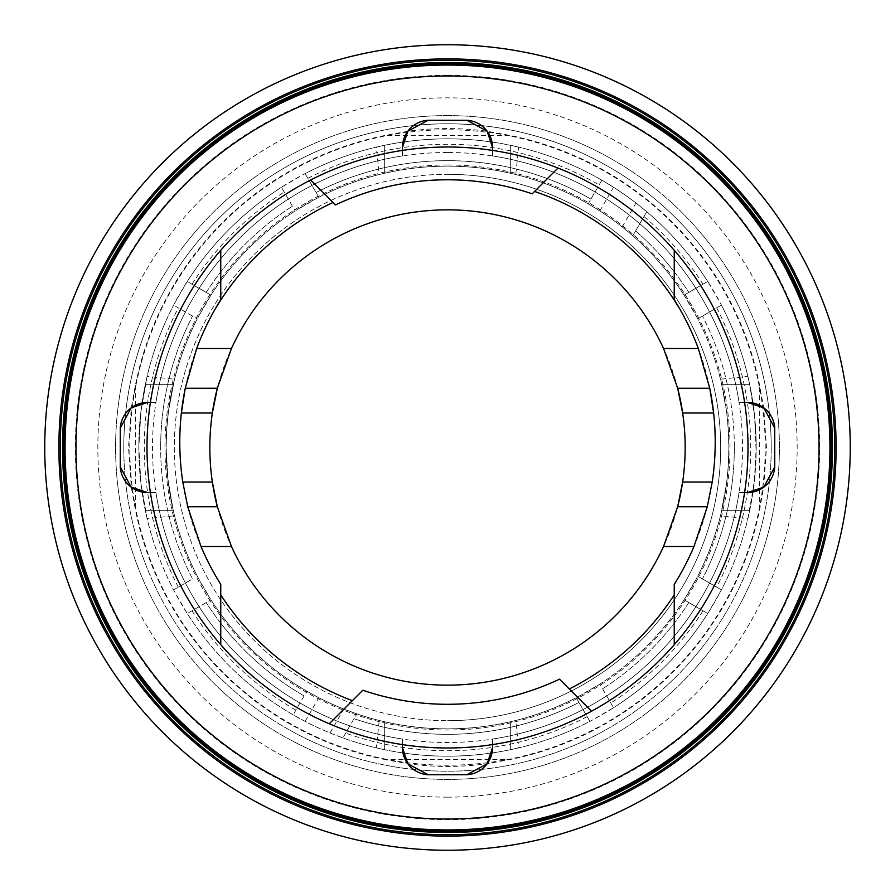 <?xml version="1.0" encoding="UTF-8"?>
<svg xmlns="http://www.w3.org/2000/svg" width="895" height="895" viewBox="0 0 895 895"><rect width="100%" height="100%" fill="white"/><g stroke="black" fill="none" stroke-linecap="round" stroke-linejoin="round"><path stroke-width="0.67" stroke-dasharray="4.47 3.36" d="M447.5 797.154A349.654 349.654 0 0 0 797.154 447.5A349.654 349.654 0 0 0 447.5 97.846A349.654 349.654 0 0 0 97.846 447.5A349.654 349.654 0 0 0 447.5 797.154M447.5 115.589A331.911 331.911 0 0 0 115.589 447.5A331.911 331.911 0 0 0 447.5 779.411A331.911 331.911 0 0 0 779.411 447.5A331.911 331.911 0 0 0 447.5 115.589A331.911 331.911 0 0 0 115.589 447.5A331.911 331.911 0 0 0 447.5 779.411A331.911 331.911 0 0 0 779.411 447.5A331.911 331.911 0 0 0 447.5 115.589M447.5 819.026A371.526 371.526 0 0 0 819.026 447.5A371.526 371.526 0 0 0 447.5 75.974A371.526 371.526 0 0 1 819.026 447.5A371.526 371.526 0 0 1 447.5 819.026A371.526 371.526 0 0 1 75.974 447.5A371.526 371.526 0 0 1 447.5 75.974A371.526 371.526 0 0 0 75.974 447.5A371.526 371.526 0 0 0 447.5 819.026M447.5 75.337A372.163 372.163 0 0 1 819.663 447.5A372.163 372.163 0 0 1 447.5 819.663A372.163 372.163 0 0 1 75.337 447.5A372.163 372.163 0 0 1 447.5 75.337M447.5 164.971A282.529 282.529 0 0 0 164.971 447.5A282.529 282.529 0 0 0 447.5 730.029A282.529 282.529 0 0 0 730.029 447.5A282.529 282.529 0 0 0 447.5 164.971M447.5 152.486A295.014 295.014 0 0 0 152.486 447.5A295.014 295.014 0 0 0 447.5 742.514A295.014 295.014 0 0 0 742.514 447.5A295.014 295.014 0 0 0 447.5 152.486M150.405 402.426L155.931 402.426A295.026 295.026 0 0 1 402.426 155.931L402.426 150.405M402.426 744.595L402.426 739.069A295.026 295.026 0 0 1 155.931 492.574L150.405 492.574M447.5 65.055A382.445 382.445 0 0 0 65.055 447.5A382.445 382.445 0 0 0 447.5 829.945A382.445 382.445 0 0 0 829.945 447.5A382.445 382.445 0 0 0 447.5 65.055M447.5 747.996A300.496 300.496 0 0 0 747.996 447.5A300.496 300.496 0 0 0 447.5 147.004A300.496 300.496 0 0 0 147.004 447.5A300.496 300.496 0 0 0 447.5 747.996M447.5 174.324A273.176 273.176 0 0 1 720.676 447.5A273.176 273.176 0 0 1 447.5 720.676A273.176 273.176 0 0 0 720.676 447.5A273.176 273.176 0 0 0 447.5 174.324A273.176 273.176 0 0 0 174.324 447.5A273.176 273.176 0 0 0 447.5 720.676A273.176 273.176 0 0 1 174.324 447.5A273.176 273.176 0 0 1 447.5 174.324M682.65 482.002A237.667 237.667 0 0 0 682.65 412.998M677.66 388.24A237.667 237.667 0 0 0 217.34 388.24M212.35 412.998A237.667 237.667 0 0 0 212.35 482.002M217.34 506.76A237.667 237.667 0 0 0 677.66 506.76M310.599 180.007L335.502 204.91A262.246 262.246 0 0 1 532.189 193.835L557.977 168.047M220.763 644.702L220.763 584.379A267.717 267.717 0 0 1 181.372 412.998M185.243 388.24A267.717 267.717 0 0 1 214.487 310.229M220.763 299.691L220.763 250.298M591.55 711.212L559.498 679.171A262.246 262.246 0 0 1 362.811 690.235L329.282 723.764M713.628 412.998A267.717 267.717 0 0 1 674.237 584.379L674.237 644.702M680.513 310.229A267.717 267.717 0 0 1 709.757 388.24M674.237 250.298L674.237 299.691M744.595 492.574L739.069 492.574A295.026 295.026 0 0 1 492.574 739.069L492.574 744.595M492.574 150.405L492.574 155.931A295.026 295.026 0 0 1 739.069 402.426L744.595 402.426M147.53 402.426L155.931 402.426A295.026 295.026 0 0 1 402.426 155.931L402.426 147.53M428.134 120.266L466.866 120.266M492.574 147.53L492.574 155.931A295.026 295.026 0 0 1 739.069 402.426L747.47 402.426M774.734 428.134L774.734 466.866M747.47 492.574L739.069 492.574A295.026 295.026 0 0 1 492.574 739.069L492.574 747.47M402.426 747.47L402.426 739.069A295.026 295.026 0 0 1 155.931 492.574L147.53 492.574M120.266 466.866L120.266 428.134M466.866 774.734L428.134 774.734M771.21 447.5A323.71 323.71 0 0 1 447.5 771.21A323.71 323.71 0 0 1 125.58 413.49A323.71 323.71 0 0 1 769.42 413.49A323.71 323.71 0 0 1 413.49 769.42A323.71 323.71 0 0 1 123.79 447.5A323.71 323.71 0 0 1 447.5 123.79A323.71 323.71 0 0 1 771.21 447.5A323.71 323.71 0 0 0 447.5 123.79A323.71 323.71 0 0 0 123.79 447.5M173.596 589.861L192.548 578.931A286.836 286.836 0 0 1 160.664 447.5A286.836 286.836 0 0 0 192.548 578.931L173.596 589.861A308.685 308.685 0 0 1 447.5 138.814A308.685 308.685 0 0 1 721.404 589.861L697.72 576.19L721.404 589.861M197.28 576.19A281.377 281.377 0 0 1 166.123 447.5L167.913 479.116L173.238 510.329L167.913 479.116L166.123 447.5A281.377 281.377 0 0 1 197.28 318.81L173.596 305.139L197.28 318.81M720.676 447.5A273.176 273.176 0 0 1 447.5 720.676A273.176 273.176 0 0 1 174.324 447.5A273.176 273.176 0 0 1 447.5 174.324A273.176 273.176 0 0 1 720.676 447.5M174.324 380.084L168.45 411.387L166.705 429.41L166.123 447.5A281.377 281.377 0 0 1 447.5 166.123A281.377 281.377 0 0 1 728.877 447.5A281.377 281.377 0 0 1 447.5 728.877A281.377 281.377 0 0 1 166.123 447.5L166.705 429.41L168.45 411.387L174.324 380.084M147.127 376.347L140.929 411.431L138.814 447.5L140.929 411.431L147.127 376.347L174.324 379.2M174.324 514.916L173.238 510.329L174.324 514.916M147.127 518.653L140.929 483.568L138.814 447.5L140.929 483.568L147.127 518.653L174.324 515.8M514.916 174.324L510.329 173.238C468.443 163.807 426.557 163.807 384.671 173.238C426.557 163.807 468.443 163.807 510.329 173.238L514.916 174.324M518.653 147.127L510.329 145.27L518.653 147.127L515.8 174.324M380.084 174.324L384.671 173.238L380.084 174.324M376.347 147.127L384.671 145.27C426.557 136.7 468.443 136.7 510.329 145.27C468.443 136.7 426.557 136.7 384.671 145.27L376.347 147.127L379.2 174.324M135.335 385.555L135.335 509.445L131.319 487.238L128.533 447.5L131.319 407.762L135.335 385.555A318.251 318.251 0 0 1 385.555 135.335L407.762 131.319C434.254 127.627 460.746 127.627 487.238 131.319L509.445 135.335A318.251 318.251 0 0 1 759.665 385.555L763.681 407.762L766.467 447.5L763.681 487.238L759.665 509.445A318.251 318.251 0 0 1 509.445 759.665L487.238 763.681C460.746 767.373 434.254 767.373 407.762 763.681L385.555 759.665L509.445 759.665M720.676 514.916L726.55 483.613L728.295 465.59L728.877 447.5L728.295 465.59L726.55 483.613L720.676 514.916M747.873 518.653L754.071 483.568L756.152 452.02L754.574 415.918L749.73 384.671L754.574 415.918L756.185 447.5L754.574 479.082L749.73 510.329L747.873 518.653L720.676 515.8M697.72 318.81L721.404 305.139A308.685 308.685 0 0 1 752.963 402.985A308.685 308.685 0 0 0 721.404 305.139L697.72 318.81A281.377 281.377 0 0 1 728.877 447.5L728.295 429.41L726.55 411.387L720.676 379.2L726.55 411.387L728.295 429.41L728.877 447.5A281.377 281.377 0 0 1 697.72 576.19M747.873 376.347L749.73 384.671L747.873 376.347L720.676 379.2M380.084 720.676L384.671 721.762C426.557 731.193 468.443 731.193 510.329 721.762C468.443 731.193 426.557 731.193 384.671 721.762L380.084 720.676M376.347 747.873L384.671 749.73L376.347 747.873L379.2 720.676M514.916 720.676L510.329 721.762L514.916 720.676M518.653 747.873L510.329 749.73C468.443 758.3 426.557 758.3 384.671 749.73C426.557 758.3 468.443 758.3 510.329 749.73L518.653 747.873L515.8 720.676M684.619 598.968L697.239 577.118M684.06 599.851L707.744 613.522L684.06 599.851A281.377 281.377 0 0 1 599.851 684.06L613.522 707.744L599.851 684.06M577.118 697.239L598.968 684.619M576.19 697.72L589.861 721.404A308.685 308.685 0 0 1 492.015 752.963A308.685 308.685 0 0 0 589.861 721.404L576.19 697.72A281.377 281.377 0 0 1 356.803 713.852L342.908 737.928L330.009 732.96A308.685 308.685 0 0 1 305.139 721.404L293.157 714.837L295.887 710.104L306.817 691.175L318.81 697.72A281.377 281.377 0 0 0 343.803 709.064L356.803 713.852L342.908 737.928A308.685 308.685 0 0 0 402.985 752.963A308.685 308.685 0 0 1 342.908 737.928M293.157 714.837A308.685 308.685 0 0 1 187.256 613.522A308.685 308.685 0 0 0 293.157 714.837L306.817 691.175A281.377 281.377 0 0 1 210.94 599.851L187.256 613.522L210.94 599.851M197.761 577.118L210.381 598.968M734.336 447.5A286.836 286.836 0 0 1 702.452 578.931A286.836 286.836 0 0 0 702.452 316.069A286.836 286.836 0 0 1 734.336 447.5M174.077 304.21L186.697 282.361M282.361 186.697L304.21 174.077M684.06 295.149A281.377 281.377 0 0 0 632.821 235.777L622.17 226.916A281.377 281.377 0 0 0 599.851 210.94L588.183 203.825L590.913 199.093L601.843 180.163L613.522 187.256A308.685 308.685 0 0 1 635.965 203.02L646.727 211.701L632.821 235.777L646.727 211.701A308.685 308.685 0 0 1 707.744 281.477L684.06 295.149L707.744 281.477A308.685 308.685 0 0 0 646.727 211.701M708.303 282.361L720.922 304.21M210.94 295.149L187.256 281.477L210.94 295.149A281.377 281.377 0 0 1 295.149 210.94L281.477 187.256L295.149 210.94M210.381 296.032L197.761 317.882M756.185 447.5A308.685 308.685 0 0 0 752.963 402.985A308.685 308.685 0 0 1 447.5 756.185A308.685 308.685 0 0 1 173.596 305.139A308.685 308.685 0 0 0 138.814 447.5M720.922 590.789L708.303 612.639M612.639 708.303L590.789 720.922M186.697 612.639L174.077 590.789M187.256 281.477A308.685 308.685 0 0 1 281.477 187.256A308.685 308.685 0 0 0 187.256 281.477M206.208 292.419A286.836 286.836 0 0 1 292.419 206.208A286.836 286.836 0 0 0 206.208 292.419M688.792 602.581A286.836 286.836 0 0 1 602.581 688.792A286.836 286.836 0 0 0 688.792 602.581M707.744 613.522A308.685 308.685 0 0 1 613.522 707.744A308.685 308.685 0 0 0 707.744 613.522M318.81 197.28L305.139 173.596A308.685 308.685 0 0 1 402.985 142.036A308.685 308.685 0 0 0 305.139 173.596L318.81 197.28A281.377 281.377 0 0 1 588.183 203.825L601.843 180.163A308.685 308.685 0 0 0 492.015 142.036A308.685 308.685 0 0 1 601.843 180.163M317.882 197.761L296.032 210.381M697.239 317.882L684.619 296.032M402.985 142.036A308.685 308.685 0 0 1 492.015 142.036A308.685 308.685 0 0 0 402.985 142.036M316.069 192.548A286.836 286.836 0 0 1 590.913 199.093A286.836 286.836 0 0 0 316.069 192.548M635.607 230.955A286.836 286.836 0 0 1 688.792 292.419A286.836 286.836 0 0 0 635.607 230.955M304.087 695.907A286.836 286.836 0 0 1 206.208 602.581A286.836 286.836 0 0 0 304.087 695.907M578.931 702.452A286.836 286.836 0 0 1 354.028 718.674A286.836 286.836 0 0 0 578.931 702.452M492.015 752.963A308.685 308.685 0 0 1 402.985 752.963A308.685 308.685 0 0 0 492.015 752.963M759.665 509.445L759.665 385.555M509.445 135.335L385.555 135.335M385.555 759.665A318.251 318.251 0 0 1 135.335 509.445M160.664 447.5A286.836 286.836 0 0 1 192.548 316.069A286.836 286.836 0 0 0 160.664 447.5M129.775 447.5A317.725 317.725 0 0 1 447.5 129.775A317.725 317.725 0 0 1 765.225 447.5A317.725 317.725 0 0 1 447.5 765.225A317.725 317.725 0 0 1 129.775 447.5M178.34 587.131A303.226 303.226 0 0 1 178.34 307.869M173.238 384.671L145.27 384.671L173.238 384.671M173.238 510.329L145.27 510.329L173.238 510.329M510.329 173.238L510.329 145.27L510.329 173.238M384.671 173.238L384.671 145.27L384.671 173.238M721.762 510.329L749.73 510.329L721.762 510.329M721.762 384.671L749.73 384.671L721.762 384.671M384.671 721.762L384.671 749.73L384.671 721.762M510.329 721.762L510.329 749.73L510.329 721.762M716.66 307.869A303.226 303.226 0 0 1 716.66 587.131M192 284.207A303.226 303.226 0 0 1 284.207 192M703 610.793A303.226 303.226 0 0 1 610.793 703M599.851 210.94L613.522 187.256M622.17 226.916L635.965 203.02M307.869 178.34A303.226 303.226 0 0 1 599.113 184.896M643.952 216.512A303.226 303.226 0 0 1 703 284.207M305.139 721.404L318.81 697.72M330.009 732.96L343.803 709.064M295.887 710.104A303.226 303.226 0 0 1 192 610.793M587.131 716.66A303.226 303.226 0 0 1 345.683 733.117"/><path stroke-width="1.34" d="M447.5 836.12A388.62 388.62 0 0 0 836.12 447.5A388.62 388.62 0 0 0 447.5 58.88A388.62 388.62 0 0 0 58.88 447.5A388.62 388.62 0 0 0 447.5 836.12M447.5 834.733A387.233 387.233 0 0 0 834.733 447.5A387.233 387.233 0 0 0 447.5 60.267A387.233 387.233 0 0 0 60.267 447.5A387.233 387.233 0 0 0 447.5 834.733M447.5 850.25A402.75 402.75 0 0 0 850.25 447.5A402.75 402.75 0 0 0 447.5 44.75A402.75 402.75 0 0 0 44.75 447.5A402.75 402.75 0 0 0 447.5 850.25M447.5 819.026A371.526 371.526 0 0 0 819.026 447.5A371.526 371.526 0 0 0 447.5 75.974A371.526 371.526 0 0 0 75.974 447.5A371.526 371.526 0 0 0 447.5 819.026M428.134 120.266L407.896 131.14L402.426 147.53A27.32 27.32 0 0 1 428.134 120.266L466.866 120.266A27.32 27.32 0 0 1 492.574 147.53L492.574 150.405M402.426 150.405L402.426 147.53M147.53 402.426L131.14 407.896L120.266 428.134A27.32 27.32 0 0 1 147.53 402.426L150.405 402.426M120.266 466.866L131.14 487.104L147.53 492.574A27.32 27.32 0 0 1 120.266 466.866L120.266 428.134M150.405 492.574L147.53 492.574M402.426 747.47L407.896 763.86L428.134 774.734A27.32 27.32 0 0 1 402.426 747.47L402.426 744.595M466.866 774.734L487.104 763.86L492.574 747.47A27.32 27.32 0 0 1 466.866 774.734L428.134 774.734M447.5 832.473A384.973 384.973 0 0 0 832.473 447.5A384.973 384.973 0 0 0 447.5 62.527A384.973 384.973 0 0 0 62.527 447.5A384.973 384.973 0 0 0 447.5 832.473M447.5 831.187A383.686 383.686 0 0 0 831.187 447.5A383.686 383.686 0 0 0 447.5 63.813A383.686 383.686 0 0 0 63.813 447.5A383.686 383.686 0 0 0 447.5 831.187M447.5 65.055A382.445 382.445 0 0 0 65.055 447.5A382.445 382.445 0 0 0 447.5 829.945A382.445 382.445 0 0 0 829.945 447.5A382.445 382.445 0 0 0 447.5 65.055M333.063 202.471L310.599 180.007A300.496 300.496 0 0 1 557.977 168.047L534.561 191.463M674.237 300.082L674.237 250.298A300.496 300.496 0 0 0 557.977 168.047M674.237 250.298A300.496 300.496 0 0 1 674.237 644.702L674.237 584.379A267.717 267.717 0 0 0 693.972 546.532L663.542 546.532A237.667 237.667 0 0 1 231.458 546.532L217.34 506.76L212.35 482.002A237.667 237.667 0 0 1 212.35 412.998L217.34 388.24A237.667 237.667 0 0 0 212.35 412.998L181.372 412.998A267.717 267.717 0 0 0 182.781 482.002L187.726 506.76L201.028 546.532A267.717 267.717 0 0 0 220.763 584.379L220.763 594.918A270.447 270.447 0 0 0 352.384 700.662L362.811 690.235A262.246 262.246 0 0 0 559.498 679.171L569.298 688.96A270.447 270.447 0 0 0 674.237 594.918M569.298 688.96L591.55 711.212A300.496 300.496 0 0 0 674.237 644.702M591.55 711.212A300.496 300.496 0 0 1 329.282 723.764L352.384 700.662M693.972 546.532L707.274 506.76L712.219 482.002A267.717 267.717 0 0 0 713.628 412.998L682.65 412.998A237.667 237.667 0 0 0 677.66 388.24L682.65 412.998A237.667 237.667 0 0 1 682.65 482.002L677.66 506.76L663.542 546.532M196.676 348.468L185.243 388.24L217.34 388.24L231.458 348.468A237.667 237.667 0 0 1 663.542 348.468L677.66 388.24L709.757 388.24A267.717 267.717 0 0 1 713.628 412.998L709.757 388.24L698.324 348.468A267.717 267.717 0 0 0 680.513 310.229A270.447 270.447 0 0 0 534.572 191.452L532.189 193.835A262.246 262.246 0 0 0 335.502 204.91L333.052 202.46A270.447 270.447 0 0 0 214.487 310.229A267.717 267.717 0 0 0 196.676 348.468L231.458 348.468M182.781 482.002L212.35 482.002A237.667 237.667 0 0 0 217.34 506.76L187.726 506.76M707.274 506.76L677.66 506.76A237.667 237.667 0 0 0 682.65 482.002L712.219 482.002M231.458 546.532L201.028 546.532M185.243 388.24L181.372 412.998A267.717 267.717 0 0 1 185.243 388.24M663.542 348.468L698.324 348.468M310.599 180.007A300.496 300.496 0 0 0 220.763 250.298L220.763 300.094M220.763 299.691L214.487 310.229A267.717 267.717 0 0 1 220.763 299.691M680.513 310.229L674.237 299.691A267.717 267.717 0 0 1 680.513 310.229M220.763 594.918L220.763 644.702A300.496 300.496 0 0 1 220.763 250.298M220.763 644.702A300.496 300.496 0 0 0 329.282 723.764M492.574 744.595L492.574 747.47M747.47 492.574L763.86 487.104L774.734 466.866A27.32 27.32 0 0 1 747.47 492.574L744.595 492.574M774.734 428.134L763.86 407.896L747.47 402.426A27.32 27.32 0 0 1 774.734 428.134L774.734 466.866M744.595 402.426L747.47 402.426M492.574 147.53L487.104 131.14L466.866 120.266"/></g></svg>
